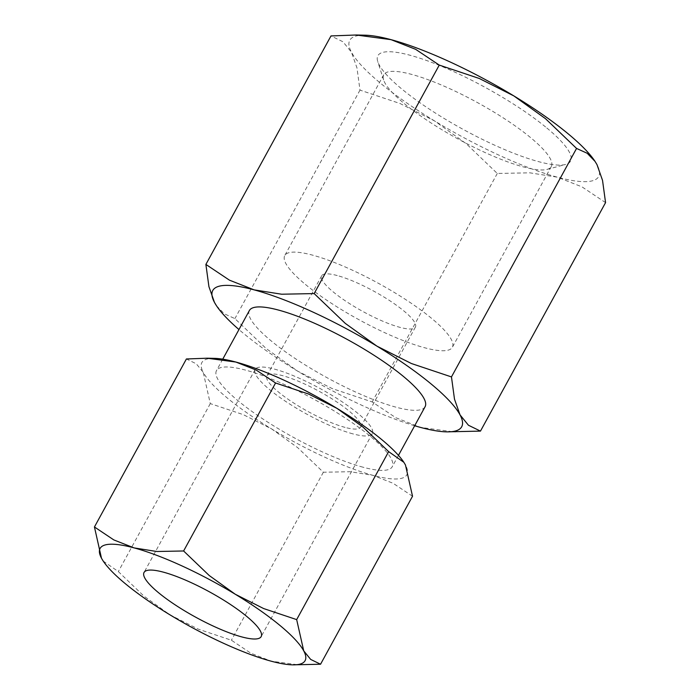 <?xml version="1.0" encoding="UTF-8"?>
<svg xmlns="http://www.w3.org/2000/svg" width="700" height="700" viewBox="0 0 700 700"><rect width="100%" height="100%" fill="white"/><g stroke="black" fill="none" stroke-linecap="round" stroke-linejoin="round"><path stroke-width="0.53" stroke-dasharray="3.5 2.62" d="M404.39 103.661A95.532 20.633 -151.3 0 0 547.041 169.4A95.532 20.633 -151.3 0 0 551.311 166.53A95.532 20.633 -151.3 0 0 530.653 137.664A95.532 20.633 -151.3 0 0 442.269 85.374A95.532 20.633 -151.3 0 0 383.723 74.786A95.532 20.633 -151.3 0 0 383.609 79.922A95.532 20.633 -151.3 0 0 404.39 103.661M546.796 127.96A109.821 23.721 28.7 0 1 565.644 164.456A109.821 23.721 28.7 0 1 401.642 88.874A109.821 23.721 28.7 0 1 377.755 61.591A109.821 23.721 28.7 0 1 435.076 63.7A109.821 23.721 28.7 0 1 546.796 127.96M305.419 284.428A95.532 20.633 -151.3 0 0 393.794 336.717A95.532 20.633 -151.3 0 0 452.34 347.305A95.532 20.633 -151.3 0 0 431.681 318.43A95.532 20.633 -151.3 0 0 343.306 266.149A95.532 20.633 -151.3 0 0 284.76 255.553A95.532 20.633 -151.3 0 0 305.419 284.428M216.51 305.795L224.332 313.828L234.902 318.605L265.991 348.39L297.605 371.131A141.89 30.643 28.7 0 1 243.469 333.366A141.89 30.643 28.7 0 1 238.963 329.56M605.561 202.615L581.989 186.865L557.366 177.179L529.83 172.821L497.289 173.46L466.191 143.666L434.586 120.934L400.059 103.521L359.993 90.116L356.965 67.882L351.435 52.167A141.89 30.643 -151.3 0 0 380.441 83.169A141.89 30.643 -151.3 0 0 434.586 120.934A141.89 30.643 -151.3 0 0 557.366 177.179A141.89 30.643 -151.3 0 0 597.004 164.666A141.89 30.643 -151.3 0 0 594.947 161.245M425.092 406.717A100.161 21.63 28.7 0 1 395.929 407.155A100.161 21.63 28.7 0 1 296.266 359.231A100.161 21.63 28.7 0 1 249.384 310.52M363.055 467.215A100.161 21.63 28.7 0 1 263.384 419.291A100.161 21.63 28.7 0 1 216.501 370.571A100.161 21.63 28.7 0 1 245.665 370.134A100.161 21.63 28.7 0 1 345.336 418.058A100.161 21.63 28.7 0 1 392.219 466.778A100.161 21.63 28.7 0 1 363.055 467.215M103.18 561.032L118.326 571.585L143.929 596.111L169.96 614.836L198.398 629.178L231.385 640.22L250.801 653.188L271.075 661.159L299.775 665M412.527 496.248L393.111 483.28L372.838 475.3L350.158 471.713L323.356 472.238L297.745 447.703L271.714 428.977L243.285 414.636L210.289 403.602L203.245 372.348A116.856 25.235 -151.3 0 0 227.132 397.88A116.856 25.235 -151.3 0 0 271.714 428.977A116.856 25.235 -151.3 0 0 372.838 475.3A116.856 25.235 -151.3 0 0 405.475 465.001A116.856 25.235 -151.3 0 0 403.777 462.184M352.887 433.869A66.771 14.42 28.7 0 1 286.44 401.922A66.771 14.42 28.7 0 1 255.185 369.442A66.771 14.42 28.7 0 1 274.627 369.154A66.771 14.42 28.7 0 1 341.075 401.1A66.771 14.42 28.7 0 1 372.33 433.58A66.771 14.42 28.7 0 1 352.887 433.869M337.243 275.546A53.419 11.532 -151.3 0 0 321.694 275.774A53.419 11.532 -151.3 0 0 346.692 301.761A53.419 11.532 -151.3 0 0 399.849 327.32A53.419 11.532 -151.3 0 0 415.406 327.084A53.419 11.532 -151.3 0 0 390.399 301.105A53.419 11.532 -151.3 0 0 337.243 275.546M345.056 427.394A53.419 11.532 28.7 0 1 291.9 401.835A53.419 11.532 28.7 0 1 266.901 375.856A53.419 11.532 28.7 0 1 282.45 375.62A53.419 11.532 28.7 0 1 335.606 401.179A53.419 11.532 28.7 0 1 360.614 427.166A53.419 11.532 28.7 0 1 345.056 427.394M214.322 358.356A116.856 25.235 -151.3 0 0 203.245 372.348L196.289 363.799L186.401 358.977M323.356 472.238L231.385 640.22M210.289 403.602L118.326 571.585M364.892 35.184A141.89 30.643 -151.3 0 0 351.435 52.167L342.991 41.781L330.986 35.936M414.671 425.757A141.89 30.643 28.7 0 1 297.605 371.131L332.132 388.544L372.19 401.949L395.762 417.69L420.385 427.376L455.236 432.04M497.289 173.46L372.19 401.949M359.993 90.116L234.902 318.605M547.041 169.4L565.644 164.456M551.311 166.53L452.34 347.305M222.749 359.17L216.501 370.571M255.185 369.442L144.034 572.469M321.694 275.774L266.901 375.856M415.406 327.084L360.614 427.166M372.33 433.58L261.17 636.606M398.457 455.376L392.219 466.778M383.723 74.786L284.76 255.553M383.609 79.922L377.755 61.591"/><path stroke-width="1.05" d="M446.565 431.856L480.471 431.104L468.466 425.259L460.023 414.864L454.492 399.158L451.465 376.924L411.399 363.519L376.871 346.106A141.89 30.643 28.7 0 1 431.016 383.871A141.89 30.643 28.7 0 1 460.023 414.864A141.89 30.643 28.7 0 1 446.565 431.856A141.89 30.643 28.7 0 1 420.385 427.376A141.89 30.643 28.7 0 1 414.671 425.757M238.963 329.56A141.89 30.643 28.7 0 1 216.633 305.97A141.89 30.643 28.7 0 1 214.454 302.365L216.51 305.795M594.947 161.245A141.89 30.643 -151.3 0 0 594.825 161.061A141.89 30.643 -151.3 0 0 567.989 133.674A141.89 30.643 -151.3 0 0 513.852 95.909L545.466 118.65L576.555 148.435L587.195 153.265L595.044 161.403L597.004 164.666L602.534 180.381L605.561 202.615L480.471 431.104M222.749 359.17L249.384 310.52A100.161 21.63 28.7 0 1 278.547 310.082A100.161 21.63 28.7 0 1 378.21 358.006A100.161 21.63 28.7 0 1 425.092 406.717L398.457 455.376M292.635 664.851L320.556 664.23L310.678 659.418L303.721 650.86L296.669 619.614L263.681 608.571L235.244 594.23A116.856 25.235 28.7 0 1 279.825 625.336A116.856 25.235 28.7 0 1 303.721 650.86A116.856 25.235 28.7 0 1 292.635 664.851A116.856 25.235 28.7 0 1 271.075 661.159A116.856 25.235 28.7 0 1 169.96 614.836A116.856 25.235 28.7 0 1 125.379 583.739A116.856 25.235 28.7 0 1 103.285 561.181A116.856 25.235 28.7 0 1 101.483 558.215L103.18 561.032M403.777 462.184A116.856 25.235 -151.3 0 0 403.681 462.026A116.856 25.235 -151.3 0 0 381.588 439.469A116.856 25.235 -151.3 0 0 336.998 408.371L363.029 427.096L388.64 451.623L403.865 462.306L405.475 465.001L412.527 496.248L320.556 664.23M241.727 636.895A66.771 14.42 28.7 0 1 175.289 604.949A66.771 14.42 28.7 0 1 144.034 572.469A66.771 14.42 28.7 0 1 163.476 572.18A66.771 14.42 28.7 0 1 229.915 604.126A66.771 14.42 28.7 0 1 261.17 636.606A66.771 14.42 28.7 0 1 241.727 636.895M235.882 362.049A116.856 25.235 -151.3 0 0 214.322 358.356L207.183 358.207L235.882 362.049L256.165 370.029L275.572 382.996L308.569 394.03L336.998 408.371A116.856 25.235 -151.3 0 0 235.882 362.049M94.439 526.969L101.483 558.215A116.856 25.235 28.7 0 1 134.129 547.907L113.846 539.936L94.439 526.969L186.401 358.977L207.183 358.207M235.244 594.23L209.213 575.505L183.61 550.979L156.809 551.504L134.129 547.907A116.856 25.235 28.7 0 1 235.244 594.23M388.64 451.623L296.669 619.614M275.572 382.996L183.61 550.979M205.888 264.425L208.924 286.659L214.454 302.365A141.89 30.643 28.7 0 1 254.091 289.861L229.469 280.175L205.888 264.425L330.986 35.936L356.221 35L391.072 39.664A141.89 30.643 -151.3 0 0 364.892 35.184L356.221 35M391.072 39.664L415.695 49.35L439.267 65.091L479.325 78.496L513.852 95.909A141.89 30.643 -151.3 0 0 391.072 39.664M376.871 346.106L345.266 323.374L314.169 293.58L281.627 294.219L254.091 289.861A141.89 30.643 28.7 0 1 376.871 346.106M576.555 148.435L451.465 376.924M439.267 65.091L314.169 293.58"/></g></svg>
